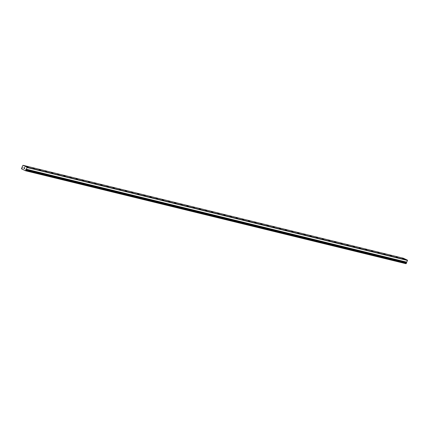 <?xml version="1.0" encoding="UTF-8"?>
<svg xmlns="http://www.w3.org/2000/svg" width="429" height="429" viewBox="0 0 429 429"><rect width="100%" height="100%" fill="white"/><g stroke="black" fill="none" stroke-linecap="round" stroke-linejoin="round"><path stroke-width="0.64" d="M22.346 167.61L22.099 167.466A0.547 0.467 -76.3 0 0 22.013 167.192L22.978 165.294L27.043 167.24L26.389 169.283A0.547 0.467 -76.3 0 0 26.148 169.401L25.638 169.702L25.949 169.889A0.547 0.467 -76.3 0 0 26.03 170.163L25.595 170.774L21.53 168.833L21.654 168.071A0.547 0.467 -76.3 0 0 21.895 167.953L22.206 168.071L22.292 167.6M406.102 262.248L406.113 262.677M25.595 170.774L406.006 263.706L406.44 263.095A0.547 0.467 -76.3 0 1 406.36 262.821L25.756 169.755M26.829 166.559L28.25 167.187L26.829 166.559M32.979 168.061L34.406 168.688L32.979 168.061M39.136 169.568L40.562 170.195L39.136 169.568M45.292 171.069L46.718 171.697L45.292 171.069M51.448 172.576L52.874 173.203L51.448 172.576M57.604 174.077L59.025 174.705L57.604 174.077M63.76 175.579L65.181 176.206L63.76 175.579M69.916 177.086L71.337 177.713L69.916 177.086M76.072 178.587L77.493 179.215L76.072 178.587M82.229 180.094L83.65 180.722L82.229 180.094M88.379 181.596L89.806 182.223L88.379 181.596M94.536 183.103L95.962 183.73L94.536 183.103M100.692 184.604L102.118 185.231L100.692 184.604M106.848 186.106L108.274 186.733L106.848 186.106M113.004 187.612L114.425 188.24L113.004 187.612M119.16 189.114L120.581 189.741L119.16 189.114M125.316 190.621L126.737 191.248L125.316 190.621M131.472 192.122L132.893 192.75L131.472 192.122M137.629 193.624L139.05 194.257L137.629 193.624M143.779 195.131L145.206 195.758L143.779 195.131M149.936 196.632L151.362 197.26L149.936 196.632M156.092 198.139L157.518 198.766L156.092 198.139M162.248 199.641L163.674 200.268L162.248 199.641M168.404 201.147L169.825 201.775L168.404 201.147M174.56 202.649L175.981 203.276L174.56 202.649M180.716 204.15L182.137 204.778L180.716 204.15M186.872 205.657L188.293 206.285L186.872 205.657M193.023 207.159L194.45 207.786L193.023 207.159M199.179 208.666L200.606 209.293L199.179 208.666M205.335 210.167L206.762 210.795L205.335 210.167M211.492 211.674L212.918 212.301L211.492 211.674M217.648 213.175L219.069 213.803L217.648 213.175M223.804 214.677L225.225 215.304L223.804 214.677M229.96 216.184L231.381 216.811L229.96 216.184M236.116 217.685L237.537 218.313L236.116 217.685M242.272 219.192L243.693 219.82L242.272 219.192M248.423 220.694L249.85 221.321L248.423 220.694M254.579 222.195L256.006 222.828L254.579 222.195M260.735 223.702L262.162 224.329L260.735 223.702M266.892 225.204L268.318 225.831L266.892 225.204M273.048 226.71L274.469 227.338L273.048 226.71M279.204 228.212L280.625 228.839L279.204 228.212M285.36 229.719L286.781 230.346L285.36 229.719M291.516 231.22L292.937 231.848L291.516 231.22M297.672 232.722L299.093 233.349L297.672 232.722M303.823 234.229L305.25 234.856L303.823 234.229M309.979 235.73L311.406 236.358L309.979 235.73M316.135 237.237L317.562 237.864L316.135 237.237M322.292 238.738L323.718 239.366L322.292 238.738M328.448 240.24L329.869 240.873L328.448 240.24M334.604 241.747L336.025 242.374L334.604 241.747M340.76 243.248L342.181 243.876L340.76 243.248M346.916 244.755L348.337 245.383L346.916 244.755M353.067 246.257L354.493 246.884L353.067 246.257M359.223 247.764L360.65 248.391L359.223 247.764M365.379 249.265L366.806 249.893L365.379 249.265M371.535 250.767L372.962 251.394L371.535 250.767M377.692 252.273L379.113 252.901L377.692 252.273M383.848 253.775L385.269 254.402L383.848 253.775M390.004 255.282L391.425 255.909L390.004 255.282M396.16 256.783L397.581 257.411L396.16 256.783M402.316 258.29L403.737 258.918L402.316 258.29M26.105 169.417L406.563 262.334A0.547 0.467 -76.3 0 1 406.799 262.216L407.453 260.167L403.389 258.226L22.978 165.294M24.56 168.522L24.673 168.243L24.26 168.382L24.56 168.522M24.689 168.2L24.807 167.921L24.694 168.2M24.807 167.921L24.507 167.782L24.807 167.921M24.244 168.425L24.582 168.586L24.244 168.425M24.528 167.734L24.861 167.895L24.576 168.586M24.051 168.12L24.115 167.535L23.831 168.227M23.906 168.157L24.153 167.551L23.906 168.157M21.949 167.943L22.356 168.039L21.949 167.943M26.094 169.412L406.504 262.344M407.453 260.167L27.043 167.24M407.55 260.478L27.14 167.546M406.295 263.535L25.885 170.603M406.858 262.167L26.448 169.235M406.799 262.216L26.389 169.283M406.563 262.334L26.148 169.401M406.322 262.762L25.912 169.83M406.36 262.821L25.949 169.889M406.44 263.095L26.03 170.163M406.445 263.17L26.035 170.238"/></g></svg>

